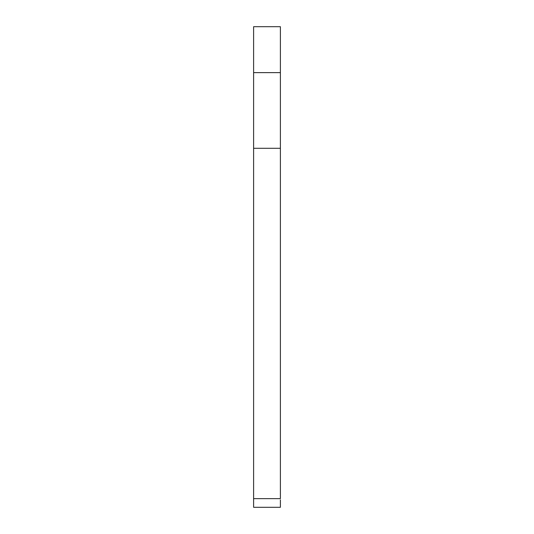 <?xml version="1.0" encoding="UTF-8"?>
<svg xmlns="http://www.w3.org/2000/svg" width="534" height="534" viewBox="0 0 534 534"><rect width="100%" height="100%" fill="white"/><g stroke="black" fill="none" stroke-linecap="round" stroke-linejoin="round"><path stroke-width="0.8" d="M253.61 26.7L253.61 72.631L280.39 72.631L280.39 26.7L253.61 26.7M253.61 72.631L253.61 148.298L280.39 148.298L280.39 72.631L253.61 72.631L253.61 26.84M253.61 80.781L253.61 498.643L280.39 498.643L280.39 148.298L253.61 148.298L253.61 507.3L280.39 507.3M280.39 80.781L280.39 498.643L253.61 498.643M280.39 26.84L280.39 72.631M280.39 499.844L280.39 507.16M253.61 499.844L253.61 507.16"/></g></svg>
